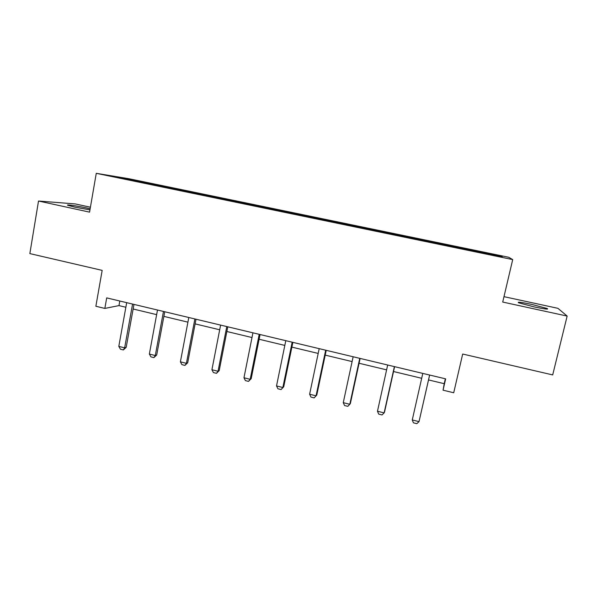 <?xml version="1.0" encoding="UTF-8"?>
<svg xmlns="http://www.w3.org/2000/svg" width="597" height="597" viewBox="0 0 597 597"><rect width="100%" height="100%" fill="white"/><g stroke="black" fill="none" stroke-linecap="round" stroke-linejoin="round"><path stroke-width="0.9" d="M90.154 208.756L86.931 208.017C77.468 205.935 64.842 204.137 67.909 205.346L74.871 207.159L89.96 209.868M533.942 306.858C544.703 309.089 549.128 309.642 547.203 308.515L531.8 304.425C521.181 302.216 516.793 301.672 518.636 302.791L533.942 306.858M90.423 207.211L75.297 203.935L38.514 201.025L89.572 212.136L96.266 173.324L512.711 259.598L502.711 302.052L567.15 316.074L557.934 308.328L503.98 296.664M567.15 316.074L552.695 374.916L462.682 354.028L453.72 392.759L443.049 390.184L445.653 378.864L106.706 297.888L104.841 308.425L118.975 305.597L125.855 307.254M38.514 201.025L29.85 253.598L102.169 270.381L95.863 306.254L104.841 308.425M512.711 259.598L508.741 257.285L128.698 178.682L96.266 173.324M160.608 186.234L160.914 185.712L163.406 186.115L163.287 186.786M127.43 179.369L127.243 178.749L160.914 185.712M170.227 188.227L170.526 187.704L172.958 188.085L163.406 186.115M170.526 187.704L193.346 192.309L193.219 192.988M200.555 194.51L200.838 193.973L203.04 194.309L193.346 192.309M200.838 193.973L223.748 198.592L223.614 199.279M231.36 200.883L231.629 200.346L233.591 200.629L223.748 198.592M231.629 200.346L254.613 204.98L254.479 205.674M262.643 207.36L262.889 206.816L264.613 207.047L254.613 204.98M262.889 206.816L285.97 211.465L285.806 212.286M294.418 213.942L294.657 213.39L296.119 213.569L285.97 211.465M294.657 213.39L317.82 218.054L317.649 218.89M326.708 220.629L326.925 220.062L328.134 220.189L317.82 218.054M326.925 220.062L350.17 224.748L349.991 225.584M359.513 227.42L359.707 226.845L360.648 226.92L350.17 224.748M359.707 226.845L383.043 231.554L382.864 232.39M392.848 234.322L393.027 233.74L393.692 233.755L383.043 231.554M393.027 233.74L416.445 238.464L416.258 239.307M426.728 241.337L427.265 240.703L416.445 238.464M426.892 240.748L450.392 245.486L450.205 246.337M461.168 248.471L461.391 247.762L450.392 245.486M461.309 247.867L501.055 256.091L502.368 257.001L460.802 248.531L145.817 183.301L113.676 176.518L127.243 178.749M190.786 192.48L191.077 191.958M221.42 198.853L221.703 198.294M252.501 205.398L252.815 204.734M284.127 211.942L284.418 211.271M316.253 218.599L316.522 217.912M348.894 225.36L349.141 224.659M382.058 232.226L382.289 231.517M415.773 239.21L415.975 238.487M450.034 246.307L450.213 245.576M428.542 379.931L444.22 383.692L443.049 390.184M133.138 309L156.638 314.641M163.884 316.38L187.913 322.156M195.122 323.88L219.696 329.783M226.86 331.507L251.994 337.536M259.113 339.245L284.821 345.424M291.888 347.118L318.186 353.431M325.208 355.118L352.111 361.581M359.081 363.252L386.61 369.864M393.52 371.521L421.683 378.289M445.347 378.789L444.22 383.692M119.796 301.022L118.975 305.597M500.323 256.576L501.055 256.091M429.616 375.028L419.019 421.639L416.796 423.676L413.422 422.825L412.266 419.945L422.795 373.401M412.266 419.945L419.019 421.639L429.653 375.043M394.386 366.61L384.125 412.893L382.013 414.937L378.699 414.102L377.476 411.229L387.677 365.013M377.476 411.229L384.125 412.893L384.535 412.049L394.602 366.662M359.745 358.342L349.805 404.288L347.805 406.341L344.551 405.52L343.268 402.654L353.148 356.76M343.268 402.654L349.805 404.288L350.372 403.497L360.125 358.431M325.678 350.2L316.052 395.833L316.776 395.08L314.164 397.886L310.955 397.08L309.619 394.221L319.194 348.648M326.223 350.327L316.776 395.08M309.619 394.221L316.052 395.833L314.164 397.886M292.172 342.2L282.844 387.505L283.717 386.804L281.068 389.565L277.911 388.774L276.523 385.923L285.791 340.671M292.866 342.365L283.717 386.804M276.523 385.923L282.844 387.505L281.068 389.565M259.21 334.32L250.18 379.319L251.195 378.655L248.501 381.386L245.397 380.602L243.964 377.759L252.934 332.82M260.061 334.529L251.195 378.655M243.964 377.759L250.18 379.319L248.501 381.386M226.785 326.574L218.039 371.259L219.196 370.64L216.465 373.334L213.413 372.565L211.92 369.73L220.606 325.104M227.778 326.813L219.196 370.64M211.92 369.73L218.039 371.259L216.465 373.334M194.876 318.955L186.413 363.334L187.697 362.752L184.928 365.409L181.928 364.655L180.391 361.827L188.801 317.5M196.01 319.223L187.697 362.752M180.391 361.827L186.413 363.334L184.928 365.409M163.474 311.455L155.287 355.528L156.698 354.991L153.899 357.61L150.937 356.872L149.354 354.043L157.496 310.022M164.742 311.753L156.698 354.991M149.354 354.043L155.287 355.528L153.899 357.61M132.571 304.074L124.646 347.85L126.183 347.35L123.348 349.939L120.437 349.208L118.803 346.387L126.683 302.664M133.974 304.403L126.183 347.35M118.803 346.387L124.646 347.85L123.348 349.939M547.061 309.112L547.203 308.515"/></g></svg>
